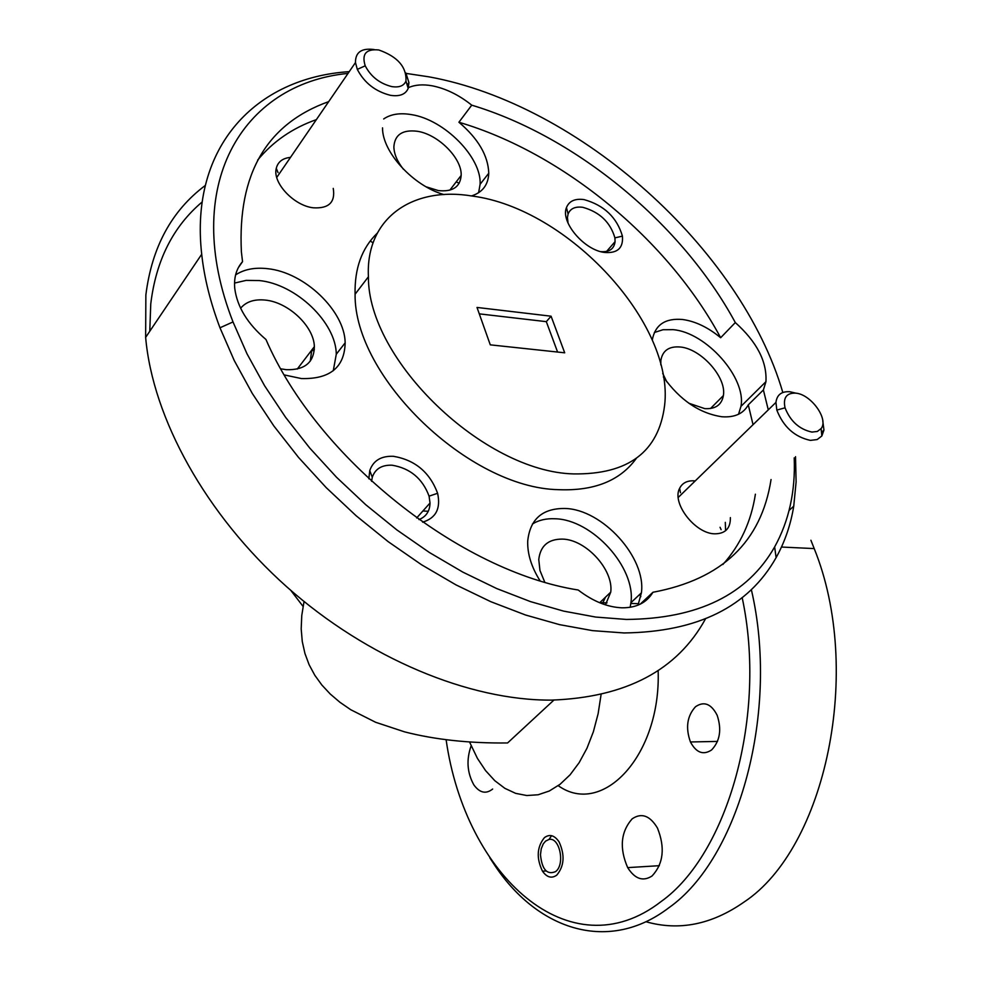 <?xml version="1.0" encoding="UTF-8"?>
<svg xmlns="http://www.w3.org/2000/svg" width="981" height="981" viewBox="0 0 981 981"><rect width="100%" height="100%" fill="white"/><g stroke="black" fill="none" stroke-linecap="round" stroke-linejoin="round"><path stroke-width="1.47" d="M795.419 393.123C786.431 392.94 782.973 397.845 785.045 407.814C790.343 421.229 799.307 429.322 811.937 432.081L817.345 431.444L821.097 428.587C829.019 419.12 810.686 393.896 795.419 393.123M822.777 420.886L823.954 430.058L821.857 435.969L817.161 439.562L810.416 440.383C794.61 436.962 783.414 426.858 776.817 410.083L775.946 402.406C776.94 394.754 781.575 391.198 789.852 391.738L795.996 393.185M378.789 49.97C366.06 48.719 361.535 53.992 365.214 65.813C370.843 76.592 379.672 83.508 391.713 86.586C399.108 87.726 403.853 85.899 405.962 81.104C406.71 67.027 397.661 56.653 378.789 49.97M405.889 72.999L408.942 82.612L408.206 88.388C405.582 94.397 399.659 96.714 390.438 95.316C375.367 91.503 364.331 82.858 357.305 69.381L355.465 62.563C355.38 52.201 361.621 47.873 374.178 49.553M555.589 871.606C565.399 864.506 559.66 836.805 549.017 839.454L545.571 841.122L543.253 843.893L541.254 848.773L540.47 854.635C541.953 869.522 546.993 875.175 555.589 871.606M782.826 392.498C741.011 249.26 579.771 104.268 429.016 76.849L406.097 73.403M348.022 73.416C241.902 83.655 179.903 185.912 233.012 321.94L247.016 353.834L264.625 385.803L285.618 417.354L309.714 448.01L336.557 477.293L365.766 504.737L396.888 529.936L429.42 552.511L462.86 572.131L496.717 588.563L530.451 601.598L563.597 611.114L595.7 617.061L626.319 619.44C698.031 618.827 747.473 594.645 774.647 546.92C789.006 520.923 795.53 491.236 794.218 457.882M795.517 456.656L796.106 481.953L793.739 506.196C790.698 524.847 784.812 541.99 776.106 557.625C748.344 606.847 697.638 631.96 624.002 632.953L592.536 630.636L559.562 624.652L525.485 614.989L490.794 601.684L455.981 584.884L421.585 564.774L388.133 541.622L356.14 515.748L326.121 487.545L298.543 457.44L273.822 425.926L252.301 393.467L234.275 360.591L219.977 327.789C210.351 302.307 204.256 277.795 201.706 254.251C189.529 146.218 256.286 77.658 349.236 71.65M149.774 331.259L150.755 303.951C155.967 260.492 173.11 226.488 202.172 201.951M205.287 185.458C171.65 210.633 151.834 247.138 145.862 294.999L145.642 337.39C152.754 418.335 205.814 514.62 286.611 586.687C367.544 658.631 469.543 700.667 551.53 700.115C625.927 697.381 677.246 670.317 705.462 618.937M446.11 739.699C465.252 875.285 569.875 972.245 661.022 901.613C727.976 854.046 767.326 714.916 742.163 597.564M751.336 589.556C779.736 711.139 739.159 858.473 668.834 907.768C609.287 953.25 539.072 930.761 495.724 866.799L489.813 857.823M645.927 921.723C679.085 931.153 711.765 924.605 743.99 902.091C825.867 848.111 863.525 670.17 814.205 548.587L810.907 540.249M632.132 818.865C641.513 812.489 649.962 815.554 657.466 828.062C665.253 847.682 663.463 863.66 652.071 875.972C643.033 881.809 634.903 879.025 627.681 867.621C619.256 848.148 620.74 831.9 632.132 818.865M695.504 706.737C704.015 700.937 711.237 703.782 717.16 715.272C721.857 729.508 719.993 741.084 711.581 749.975C703.279 755.419 696.228 752.746 690.44 741.967C685.388 727.767 687.08 716.02 695.504 706.737M544.418 837.639C549.63 833.813 554.51 835.236 559.072 841.87C565.056 854.991 564.283 866.088 556.754 875.138C551.665 878.743 546.908 877.419 542.481 871.189C536.251 858.179 536.901 846.995 544.418 837.639M602.837 602.751L605.485 597.184M280.885 368.844L286.305 369.69C304.625 370.229 313.981 362.553 314.361 346.661C314.03 326.44 288.377 302.148 265.177 300.076C254.275 299.009 246.084 301.731 240.615 308.242M426.146 186.819L438.372 190.584C452.621 192.043 460.212 187.003 461.168 175.44C462.125 158.37 438.176 134.287 417.293 131.27C402.517 129.467 394.705 134.679 393.872 146.905C394.068 154.017 397.244 161.448 403.375 169.186M688.821 403.24L704.787 408.636C715.492 409.224 721.685 404.871 723.377 395.601C726.786 377.44 701.01 348.574 680.091 346.992C668.883 346.134 662.469 350.658 660.851 360.567L660.814 364.871M605.461 604.86L610.746 592.144C613.775 569.838 585.841 539.329 562.285 539.096C548.195 539.084 540.347 545.89 538.765 559.526L539.979 570.55L544.725 582.089M422.603 522.162C435.92 518.176 440.923 508.55 437.612 493.284C429.788 472.315 415.049 459.979 393.418 456.3C381.131 455.822 373.246 460.592 369.751 470.61L368.844 478.814M418.948 519.587C426.134 516.729 429.825 511.199 430.021 503.02L429.077 496.153C422.541 478.581 410.205 468.256 392.057 465.202C381.781 464.847 375.196 468.857 372.29 477.257L371.566 481.315M604.737 252.46C617.527 253.429 623.426 247.985 622.42 236.114C616.914 217.414 604.112 205.237 584.051 199.597C574.964 198.383 569.103 201.044 566.466 207.58C560.237 222 584.418 250.437 604.737 252.46M600.801 251.639C609.373 252.227 614.131 248.904 615.075 241.657L614.915 237.88C610.317 222.196 599.612 212.006 582.788 207.31C575.185 206.317 570.28 208.561 568.085 214.042L567.435 217.451L568.073 223.19M290.486 157.389C282.663 158.162 277.93 161.804 276.274 168.327C272.326 182.674 293.834 205.679 313.246 207.8C328.831 208.732 335.502 202.282 333.246 188.413M695.21 480.935L694.119 480.837C687.154 480.494 682.322 482.983 679.637 488.305C671.409 503.02 695.173 533.848 714.867 533.823C725.376 533.713 730.551 528.318 730.379 517.612M638.03 605.154L641.402 592.831C646.356 557.686 602.395 509.286 565.056 508.477C542.493 508.219 530.047 519.072 527.717 541.046C527.312 553.762 531.383 566.969 539.967 580.654M328.709 101.619C266.685 123.802 237.574 173.882 241.387 251.859L242.54 261.645C236.384 268.622 233.785 277.549 234.753 288.414C237.144 306.808 247.543 323.828 265.961 339.5C317.317 458.323 460.114 571.494 578.201 590.01C592.88 601.292 607.509 607.227 622.089 607.815C636.424 607.877 646.7 602.702 652.941 592.266L640.164 604.198M630.17 607.3L630.93 602.677C635.995 567.594 592.316 519.452 555.062 518.765C546.307 518.336 538.753 520.089 532.389 524.038M663.377 376.986C679.931 400.089 699.453 413.357 721.955 416.766C734.634 417.648 743.402 413.688 748.282 404.846L763.39 389.96L765.94 381.67C767.081 361.597 756.866 341.903 735.309 322.565L720.655 337.734C708.049 327.36 695.382 321.29 682.666 319.512C665.204 317.967 655.075 324.821 652.267 340.088M738.534 414.252L740.962 406.355C746.504 377.808 706.185 332.387 673.138 329.665L662.948 329.739L654.327 332.522M471.505 195.942C482.542 192.386 488.293 184.82 488.771 173.22C488.146 155.636 478.201 138.64 458.912 122.245L471.751 105.163C458.998 94.973 445.84 88.535 432.278 85.825C422.983 84.145 415.037 84.734 408.464 87.628M478.605 192.742L480.101 184.293C481.781 157.475 444.344 119.559 411.358 114.605C399.941 112.68 390.72 114.139 383.681 118.959M284.404 374.95L301.363 378.556C329.923 379.316 344.527 367.397 345.165 342.81C344.809 310.952 304.49 272.375 267.69 268.696C254.888 267.212 244.195 269.272 235.599 274.888M333.27 370.732L336.287 354.239C336.029 322.43 295.931 284.073 259.254 280.554L246.17 280.382L234.533 283.08M377.268 233.159C361.891 248.034 354.497 268.389 355.085 294.226C353.933 377.231 469.102 487.962 558.312 489.666C594.081 491.162 620.053 480.776 636.228 458.507M472.364 196.065C412.376 185.998 365.459 218.334 368.415 276.765C367.654 359.966 483.878 471.714 573.395 473.909C628.269 474.694 658.668 451.91 664.591 405.57C674.597 323.571 568.158 208.487 472.364 196.065M640.826 596.656L639.673 594.461M310.707 351.456L314.337 349.776M310.29 361.094L311.725 350.131M748.282 404.846L753.04 424.687M755.395 494.203C751.176 521.598 740.348 545.019 722.899 564.48M652.941 592.266C721.991 579.33 761.366 541.757 771.054 479.55M768.282 409.862L763.39 389.96M458.912 122.245C563.462 153.061 668.331 240.222 720.655 337.734M735.309 322.565C682.298 224.6 576.754 136.715 471.751 105.163M553.897 700.091L507.582 742.96C469.359 743.377 435.024 739.674 404.577 731.863L375.674 722.298L350.72 709.704L339.892 702.249L330.241 694.021L321.866 685.032L314.803 675.271L309.138 664.762L304.944 653.518L302.271 641.537L301.192 628.87L301.768 615.516L304.036 601.525M422.909 510.978L428.28 511.273M290.805 590.39L303.055 606.393M725.584 530.733L725.302 522.358M459.182 183.226L456.177 181.902M373.062 242.859L370.266 240.995M469.507 741.918L477.416 758.374L485.583 770.625L494.804 780.704L504.908 788.356L515.65 793.359L526.797 795.53L538.103 794.769L549.262 791.017L560.016 784.334L570.071 774.818L579.146 762.678L586.994 748.196L593.382 731.716L598.128 713.69L601.083 694.573M558.226 785.671C602.616 817.492 661.169 755.149 658.141 670.526M721.109 529.666L720.054 527.275M492.658 789.043C485.951 794.328 479.672 792.93 473.823 784.837C467.115 772.721 466.22 759.723 471.138 745.818M257.635 160.111C272.988 141.497 292.559 128.008 316.348 119.633M238.322 267.715L242.54 261.645M564.7 352.804L490.279 344.846L477.011 307.445L551.077 316.201L564.7 352.804M557.588 352.044L546.319 321.658L551.077 316.201M546.319 321.658L479.28 313.859M382.529 127.861C382.198 152.067 413.332 185.985 443.915 194.581M662.727 373.418L666.798 381.854M785.045 407.814L776.817 410.083M775.946 402.406L678.251 497.428M823.954 430.058L821.489 432.363M821.097 428.587L821.857 435.969M365.214 65.813L357.305 69.381M355.465 62.563L276.752 177.438M408.942 82.612L407.176 85.065M405.962 81.104L408.206 88.388M549.017 839.454L551.567 835.689M233.012 321.94L219.977 327.789M297.243 369.089L314.361 346.661M449.801 190.179L461.168 175.44M710.489 408.525L723.377 395.601M599.673 602.739L610.746 592.144M429.077 496.153L437.612 493.284M416.667 517.956L430.021 503.02M614.915 237.88L622.42 236.114M606.589 251.418L615.075 241.657M630.93 602.677L641.402 592.831M740.962 406.355L765.94 381.67M480.101 184.293L488.771 173.22M336.287 354.239L345.165 342.81M355.085 294.226L368.415 276.765M599.747 602.665L607.043 602.861M630.832 603.474L638.692 603.683M145.642 337.39L201.706 254.251M789.104 510.414L793.739 506.196M781.489 547.042L814.205 548.587M680.483 492.72L679.637 488.305M278.052 172.607L276.274 168.327M566.466 218.604L567.435 217.451M568.085 214.042L566.466 207.58M372.29 477.257L369.751 470.61M542.481 871.189L546.086 870.969M690.44 741.967L717.503 741.415M627.681 867.621L659.379 865.683M774.647 546.92L776.106 557.625"/></g></svg>
